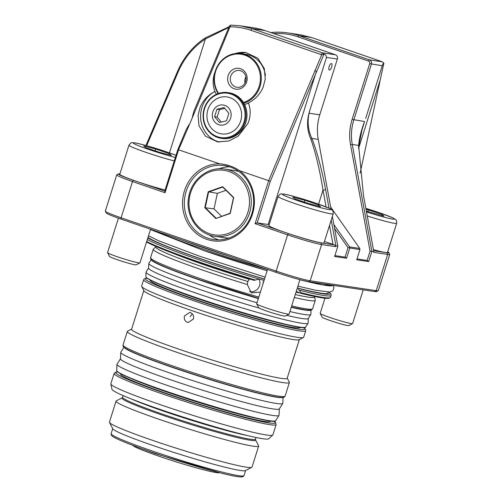 <?xml version="1.0" encoding="UTF-8"?>
<svg xmlns="http://www.w3.org/2000/svg" width="502" height="502" viewBox="0 0 502 502"><rect width="100%" height="100%" fill="white"/><g stroke="black" fill="none" stroke-linecap="round" stroke-linejoin="round"><path stroke-width="0.75" d="M227.751 77.465A10.536 9.751 -81.5 0 0 235.996 89.199A10.536 9.751 -81.5 0 0 247.084 80.063A10.536 9.751 -81.5 0 0 238.845 68.328A10.536 9.751 -81.5 0 0 227.751 77.465M230.387 77.829A8.496 7.863 -81.5 0 0 236.925 87.279A8.496 7.863 -81.5 0 0 245.974 79.925A8.496 7.863 -81.5 0 0 239.435 70.475A8.496 7.863 -81.5 0 0 230.387 77.829M245.88 76.881A8.496 7.863 -81.5 0 0 244.863 79.994A8.496 7.863 -81.5 0 0 244.957 83.037M243.464 102.508A24.805 22.966 -81.5 0 0 260.18 81.826A24.805 22.966 -81.5 0 0 240.778 54.185A24.805 22.966 -81.5 0 0 214.655 75.708A24.805 22.966 -81.5 0 0 218.577 93.428M218.125 93.585A25.483 23.594 98.5 0 1 214.285 75.658A25.483 23.594 98.5 0 1 241.443 53.595A25.483 23.594 98.5 0 1 261.059 81.945A25.483 23.594 98.5 0 1 243.872 103.199M265.407 75.413A25.483 23.594 -81.5 0 0 245.76 54.241L241.443 53.595M148.592 268.068L146.095 271.984A84.951 5.409 17.5 0 0 146.038 272.159A84.951 5.409 17.5 0 0 195.328 292.867A84.951 5.409 17.5 0 0 308.059 323.244A84.951 5.409 17.5 0 0 308.115 323.068L308.316 318.431M151.14 259.653L148.849 263.255A84.951 5.409 17.5 0 0 148.793 263.431L148.592 268.162A83.721 5.327 17.5 0 0 197.167 288.568A83.721 5.327 17.5 0 0 259.013 308.002M148.793 263.431A84.951 5.409 17.5 0 0 198.083 284.132A84.951 5.409 17.5 0 0 257.037 302.762M289.899 311.541A84.951 5.409 17.5 0 0 310.813 314.516A84.951 5.409 17.5 0 0 310.87 314.334L311.052 310.073M286.705 315.356A83.721 5.327 17.5 0 0 308.266 318.506L310.813 314.516M120.474 358.767L117.035 364.163A84.951 5.409 17.5 0 0 116.979 364.339A84.951 5.409 17.5 0 0 166.269 385.047A84.951 5.409 17.5 0 0 278.993 415.424A84.951 5.409 17.5 0 0 279.049 415.248L279.325 408.854M123.925 347.302L120.806 352.197A84.951 5.409 17.5 0 0 120.75 352.373L120.467 358.861A83.269 5.302 17.5 0 0 168.785 379.154A83.269 5.302 17.5 0 0 279.275 408.929L282.77 403.457A84.951 5.409 17.5 0 0 282.827 403.282L283.072 397.484M120.75 352.373A84.951 5.409 17.5 0 0 170.04 373.074A84.951 5.409 17.5 0 0 282.77 403.457M243.953 122.174A22.427 20.764 -81.5 0 0 231.002 94.062A22.427 20.764 -81.5 0 0 204.584 108.639A22.427 20.764 -81.5 0 0 217.542 136.751A22.427 20.764 -81.5 0 0 243.953 122.174M204.245 108.476A23.105 21.391 98.5 0 1 227.939 92.594A23.105 21.391 98.5 0 1 244.807 122.413A23.105 21.391 98.5 0 1 221.106 138.301A23.105 21.391 98.5 0 1 204.245 108.476M221.106 138.301L222.122 138.452A23.105 21.391 -81.5 0 0 245.823 122.57A23.105 21.391 -81.5 0 0 228.956 92.745L227.939 92.594M229.878 97.62A18.687 17.306 -81.5 0 0 207.866 109.769A18.687 17.306 -81.5 0 0 218.659 133.193A18.687 17.306 -81.5 0 0 240.671 121.045A18.687 17.306 -81.5 0 0 229.878 97.62M224.777 105.364A10.153 9.4 -81.5 0 0 212.817 111.965A10.153 9.4 -81.5 0 0 218.684 124.691A10.153 9.4 -81.5 0 0 230.644 118.089A10.153 9.4 -81.5 0 0 224.777 105.364M224.087 107.56L216.946 109.241L214.586 116.709L219.374 122.494L226.515 120.813L228.874 113.345L224.087 107.56M224.764 108.376L219.481 109.624L217.128 117.091L221.238 122.055M217.128 117.091L214.586 116.709M219.481 109.624L216.946 109.241M278.089 196.445L268.909 225.555A28.884 1.839 17.5 0 0 285.663 232.627A28.884 1.839 17.5 0 0 324.003 242.924L333.184 213.814A28.884 1.839 -162.5 0 1 294.843 203.517A28.884 1.839 -162.5 0 1 278.089 196.445C281.233 192.573 280.392 194.192 284.301 194.167C288.443 194.732 304.199 199.15 316.26 203.341L329.4 208.386L332.236 210.156C332.882 210.256 333.196 211.474 333.184 213.814M267.541 269.436L256.685 303.873A16.993 1.079 17.5 0 0 256.698 303.948A16.993 1.079 17.5 0 0 266.543 308.033A16.993 1.079 17.5 0 0 289.039 314.145A16.993 1.079 17.5 0 0 289.096 314.095L299.939 279.702M256.698 303.948L258.674 307.726A13.968 0.891 17.5 0 0 266.763 311.083A13.968 0.891 17.5 0 0 285.255 316.109L289.039 314.145M292.81 197.142L304.839 200.279L318.682 205.042L320.496 206.655L308.473 203.511L294.63 198.754L292.81 197.142M304.275 202.068L304.839 200.279M318.35 206.096L318.682 205.042M174.257 160.929A28.884 1.839 -162.5 0 1 145.718 152.269A28.884 1.839 -162.5 0 1 128.964 145.197L119.79 174.301A28.884 1.839 17.5 0 0 136.544 181.373A28.884 1.839 17.5 0 0 165.083 190.032M118.428 218.175L107.566 252.625A16.993 1.079 17.5 0 0 107.579 252.701A16.993 1.079 17.5 0 0 117.418 256.786A16.993 1.079 17.5 0 0 139.92 262.897A16.993 1.079 17.5 0 0 139.97 262.841L150.569 229.238M107.579 252.701L109.549 256.472A13.968 0.891 17.5 0 0 117.644 259.829A13.968 0.891 17.5 0 0 136.136 264.855L139.92 262.897M143.691 145.887L155.714 149.031L169.557 153.788L171.377 155.407L159.347 152.263L145.505 147.506L143.691 145.887M155.149 150.82L155.714 149.031M169.23 154.842L169.557 153.788M324.957 298.219L320.176 313.373A16.993 1.079 17.5 0 0 320.188 313.449A16.993 1.079 17.5 0 0 330.034 317.528A16.993 1.079 17.5 0 0 352.529 323.646A16.993 1.079 17.5 0 0 352.586 323.589L363.222 289.849M320.188 313.449L322.165 317.22A13.968 0.891 17.5 0 0 330.253 320.577A13.968 0.891 17.5 0 0 348.752 325.603L352.529 323.646M365.996 209.171L382.173 214.536L383.992 216.149L366.347 211.078M373.425 249.645A28.884 1.839 17.5 0 0 387.494 252.424L396.674 223.315A28.884 1.839 -162.5 0 1 367.238 215.96M367.765 211.568L368.33 209.78M381.84 215.59L382.173 214.536M238.977 171.596A33.979 31.463 -81.5 0 0 234.29 170.492L224.77 169.067C208.914 166.294 192.21 178.731 188.94 195.742C184.46 214.21 197.167 234.202 214.718 236.285A33.979 31.463 -81.5 0 0 250.442 209.604A33.979 31.463 -81.5 0 0 224.77 169.067M214.718 236.285L224.237 237.71A33.979 31.463 -81.5 0 0 229.037 238.023M215.816 218.514L204.785 207.684L208.198 191.77L222.65 186.688L233.681 197.518L230.267 213.432L215.816 218.514L230.129 213.193L233.461 197.656L222.693 187.089L208.594 192.046L205.262 207.577L216.029 218.15M225.988 190.321L217.353 193.358L214.021 208.888L204.785 207.684M214.021 208.888L221.495 216.23M217.353 193.358L208.198 191.77M222.693 187.089L222.65 186.688M219.412 472.727A45.538 2.899 -162.5 0 1 159.228 456.299A45.538 2.899 -162.5 0 1 132.911 445.456M260.406 292.076L251.314 292.911L247.323 284.508L247.825 281.478L249.419 279.357A83.257 5.302 17.5 0 1 172.487 253.077M249.544 291.53A8.496 8.145 119.9 0 0 259.547 285.651A8.496 8.145 119.9 0 0 258.957 279.068M192.435 116.684L193.803 111.5L229.401 26.022L229.947 26.813L224.739 39.652L191.049 120.806L178.58 149.728L165.026 192.724L132.515 181.548A27.183 1.732 -162.5 0 1 116.746 174.891A27.183 1.732 -162.5 0 1 116.834 174.803L118.535 173.924A25.828 1.644 17.5 0 0 133.432 180.331L164.75 191.093L177.846 149.558L186.361 129.246L189.066 124.722M330.184 297.655L329.331 298.094A97.865 6.231 -162.5 0 1 300.874 293.331L301.056 292.741A98.543 6.275 17.5 0 0 330.184 297.655A98.543 6.275 17.5 0 0 330.492 297.328L331.107 295.389A98.543 6.275 -162.5 0 1 299.192 290.181L301.056 292.741M215.414 70.845C212.459 78.224 212.384 85.321 215.195 92.117L214.247 91.791C207.815 95.273 203.128 100.4 200.179 107.171L198.052 115.372L198.993 125.833L205.469 136.205L217.523 141.884L228.887 140.987L238.205 136.149L247.9 123.574C250.655 116.734 250.906 110.082 248.647 103.619L247.706 103.293C254.784 99.892 259.929 94.539 263.13 87.241L265.263 79.04L264.316 68.579L257.84 58.213L245.792 52.528L232.401 54.134M214.247 91.791A27.183 25.169 -81.5 0 0 201.936 107.434A27.183 25.169 -81.5 0 0 219.681 142.11M329.136 66.609A3.401 1.268 109 0 0 329.299 70.01A3.401 1.268 109 0 0 331.671 66.992A3.401 1.268 109 0 0 331.508 63.585A3.401 1.268 109 0 0 329.136 66.609M184.472 190.804A38.736 35.868 -81.5 0 0 206.849 239.36A38.736 35.868 -81.5 0 0 252.475 214.172A38.736 35.868 -81.5 0 0 239.611 170.705C233.65 166.683 226.96 164.386 219.543 163.809A38.736 35.868 -81.5 0 0 184.472 190.804M186.173 191.287A37.38 34.607 -81.5 0 0 213.45 239.529A37.38 34.607 -81.5 0 0 251.784 213.839A37.38 34.607 -81.5 0 0 224.507 165.597A37.38 34.607 -81.5 0 0 186.173 191.287M209.102 234.867A37.38 34.607 -81.5 0 0 218.721 239.881M303.396 337.507L299.142 339.71A81.556 5.189 -162.5 0 1 191.143 310.361A81.556 5.189 -162.5 0 1 143.898 290.758L141.683 286.517A84.951 5.409 17.5 0 0 190.898 306.935A84.951 5.409 17.5 0 0 303.396 337.507A84.951 5.409 17.5 0 0 303.66 337.231L305.699 330.762A84.951 5.409 -162.5 0 1 192.937 300.466A84.951 5.409 -162.5 0 1 143.66 279.67L144.52 278.641L147.092 278.215M143.66 279.67L141.62 286.14A84.951 5.409 17.5 0 0 141.683 286.517M143.792 290.551L131.606 329.205A81.556 5.189 17.5 0 0 178.907 349.172A81.556 5.189 17.5 0 0 287.163 378.251L299.349 339.603M131.656 329.048L127.615 331.144A84.951 5.409 17.5 0 0 127.345 331.42A84.951 5.409 17.5 0 0 176.616 352.216A84.951 5.409 17.5 0 0 289.384 382.511A84.951 5.409 17.5 0 0 289.321 382.129L287.213 378.094M272.749 435.077L268.708 438.773A82.209 5.233 -162.5 0 1 159.699 409.293A82.209 5.233 -162.5 0 1 112.009 389.37L110.816 384.024A84.951 5.409 17.5 0 0 160.1 404.612A84.951 5.409 17.5 0 0 272.749 435.077A84.951 5.409 17.5 0 0 272.862 434.908L276.131 424.554A84.951 5.409 -162.5 0 1 163.363 394.258A84.951 5.409 -162.5 0 1 114.086 373.463L115.529 372.195L117.782 372.013M114.086 373.463L110.823 383.81A84.951 5.409 17.5 0 0 110.816 384.024M215.195 92.117A27.183 25.169 -81.5 0 0 216.418 94.288M244.606 104.598A27.183 25.169 -81.5 0 0 247.706 103.293M116.056 401.111L109.43 422.132A74.76 4.756 17.5 0 0 109.486 422.471L112.812 428.827A69.659 4.436 17.5 0 0 153.166 445.569A69.659 4.436 17.5 0 0 245.415 470.638L251.791 467.337A74.76 4.756 17.5 0 0 252.029 467.092L258.655 446.071A74.76 4.756 17.5 0 0 258.599 445.732L255.537 439.871A70.06 4.462 -162.5 0 1 162.585 415.204A70.06 4.462 -162.5 0 1 122.174 397.822L116.295 400.866A74.76 4.756 17.5 0 0 116.056 401.111A74.76 4.756 17.5 0 0 159.423 419.408A74.76 4.756 17.5 0 0 258.655 446.071M109.486 422.471A74.76 4.756 17.5 0 0 152.79 440.436A74.76 4.756 17.5 0 0 251.791 467.337M187.371 322.328C184.767 321.111 183.807 318.983 184.485 315.946L189.656 312.432L190.434 312.627C193.075 313.844 194.079 315.978 193.433 319.021L188.15 322.516L187.371 322.328M155.777 246.884L153.361 249.092A84.951 5.409 17.5 0 0 153.248 249.268A84.951 5.409 17.5 0 0 202.519 270.063A84.951 5.409 17.5 0 0 247.323 284.508M295.27 294.511A83.257 5.302 17.5 0 0 314.547 297.046L314.723 296.506M155.921 246.432L155.752 246.978A83.257 5.302 17.5 0 0 204.038 267.359A83.257 5.302 17.5 0 0 247.825 281.478M192.316 313.863L190.07 316.781M367.157 260.425L370.068 251.188L350.522 144.689A48.932 45.305 98.5 0 1 352.115 119.426L369.704 63.641A2.039 1.889 -81.5 0 0 368.524 61.087L298.1 36.878A73.399 67.958 -81.5 0 0 273.722 33.578M270.854 32.586A74.76 69.22 98.5 0 1 287.64 32.881A74.76 69.22 98.5 0 1 299.016 35.661L369.441 59.864A3.401 3.144 98.5 0 1 371.405 64.124L353.816 119.915A47.571 44.044 -81.5 0 0 352.272 144.476L371.882 251.333L373.783 251.615L363.473 195.416L358.616 145.423C359.263 138.163 361.245 130.194 364.559 121.522L361.967 129.974L358.553 147.626M360.11 173.203L383.873 63.126L382.204 61.777L311.78 37.575L300.503 34.807L287.64 32.881M264.052 280.511A98.543 6.275 -162.5 0 1 263.537 280.361L263.996 280.687M263.481 282.312L263.042 282.061L263.01 282.544M294.335 297.473A84.951 5.409 17.5 0 0 315.287 300.359A84.951 5.409 17.5 0 0 315.294 300.152L314.578 296.952M146.716 241.456A98.543 6.275 17.5 0 0 255.261 280.028L259.151 279.068A98.543 6.275 -162.5 0 1 200.298 260.249A98.543 6.275 -162.5 0 1 147.324 239.517M255.261 280.028L254.301 280.405A97.865 6.231 -162.5 0 1 146.553 241.97M331.063 209.265L318.237 139.387A47.571 44.044 98.5 0 1 319.78 114.82L337.375 59.035A3.401 3.144 -81.5 0 0 335.411 54.774L264.987 30.572A74.76 69.22 -81.5 0 0 253.61 27.792L240.558 25.84L252.029 28.633L322.453 52.842L324.022 54.103L270.302 181.329L257.206 222.869L288.518 233.631A25.828 1.644 17.5 0 0 320.834 242.868L334.602 244.926L324.449 241.518M116.746 174.891L105.326 211.116A27.183 1.732 17.5 0 0 105.345 211.242A27.183 1.732 17.5 0 0 121.095 217.774L276.182 271.074A27.183 1.732 17.5 0 0 310.198 280.794L376.23 290.671A27.183 1.732 17.5 0 0 378.213 290.733A27.183 1.732 17.5 0 0 378.295 290.645L389.721 254.42A27.183 1.732 -162.5 0 1 387.651 254.445L373.695 252.355L373.783 251.615M331.201 220.102L335.945 245.955L335.574 246.658L321.619 244.568A27.183 1.732 -162.5 0 1 287.602 234.848L255.091 223.679L268.652 180.689L239.611 170.705M219.543 163.809L177.846 149.558M269.185 224.676A32.285 2.058 17.5 0 0 268.124 224.501L257.206 222.869L255.091 223.679M326.112 206.968L323.012 190.082C319.749 169.921 315.708 152.978 310.895 139.267C306.835 130.125 306.502 120.398 309.891 110.095L326.507 57.41C326.2 55.408 325.371 54.304 324.022 54.103M228.856 27.428L205.362 39.018A73.399 67.958 -81.5 0 0 178.128 71.993L146.672 145.705M145.925 145.498L177.488 71.522A74.76 69.22 98.5 0 1 205.23 37.939L229.125 26.738M270.302 181.329L268.652 180.689L321.707 54.793L250.818 30.245C244.16 27.968 237.208 26.826 229.947 26.813L230.744 25.1L240.558 25.84M370.068 251.188L371.882 251.333L368.65 261.58L356.709 259.791L359.94 249.544L359.739 248.421L349.58 246.902L349.787 248.026L359.94 249.544M349.787 248.026L346.556 258.273L334.614 256.491L337.846 246.237L332.368 216.393M335.945 245.955L337.846 246.237M345.062 257.124L348.049 247.649L334.589 228.479M373.626 250.762L386.866 252.738A25.828 1.644 17.5 0 0 388.812 252.6L389.696 254.294A27.183 1.732 -162.5 0 1 389.721 254.42M378.213 290.733L376.513 291.612A25.828 1.644 -162.5 0 1 374.63 291.555L308.598 281.678A25.828 1.644 -162.5 0 1 276.282 272.442L121.195 219.142A25.828 1.644 -162.5 0 1 106.236 212.936L105.345 211.242M300.874 293.331L296.224 291.48M388.812 252.6A25.828 1.644 17.5 0 0 387.688 251.803M383.873 63.126C383.39 63.114 382.857 63.986 382.273 65.749L365.663 118.434M332.989 244.455L329.507 225.473M119.909 173.918A25.828 1.644 17.5 0 0 118.535 173.924M333.861 224.526L349.58 246.902M359.739 248.421L330.649 207M309.891 110.095L309.037 113.214C307.211 122.111 308.165 130.514 311.893 138.433C317.258 152.395 321.838 169.5 325.629 189.756L329.017 208.211M334.897 255.6L345.131 257.131L346.556 258.273M356.991 258.906L367.226 260.438L368.65 261.58M246.03 52.566A27.183 25.169 -81.5 0 0 235.4 53.538M259.151 279.068L263.142 280.116M299.192 290.181L298.138 289.604M348.049 247.649L349.587 247.492M335.574 246.658L334.602 244.926M321.707 54.793L323.721 54.461M164.75 191.093L165.026 192.724M229.401 26.022L230.744 25.1M205.23 37.939L205.362 39.018L169.456 152.897M350.522 144.689L352.272 144.476L358.616 145.423L358.616 146.402M318.575 204.145L323.012 190.082L325.629 189.756M310.895 139.267L311.893 138.433L318.237 139.387M229.652 166.802A37.38 34.607 -81.5 0 0 218.985 168.779M258.361 298.558A83.79 5.334 -162.5 0 1 199.821 280.072A83.79 5.334 -162.5 0 1 151.209 259.729M194.5 297.316C243.903 314.384 306.546 331.395 305.649 327.022A83.79 5.334 17.5 0 1 194.462 297.058A83.79 5.334 17.5 0 1 145.85 276.633L145.944 277.054C146.779 277.744 144.727 276.928 150.161 280.034C158.111 284.094 172.895 289.855 194.5 297.316A83.464 5.315 -162.5 0 1 146.145 277.229M310.958 310.098A83.79 5.334 -162.5 0 1 291.235 307.306M305.065 327.335A83.464 5.315 -162.5 0 1 194.512 297.316M282.444 397.54A83.338 5.302 -162.5 0 1 172.456 367.426A83.338 5.302 -162.5 0 1 124.408 347.71M275.058 420.99A83.006 5.284 -162.5 0 1 165.108 391.133A83.006 5.284 -162.5 0 1 117.01 371.16M275.642 420.676C276.539 425.031 214.235 408.113 165.102 391.133C143.61 383.716 128.907 377.987 120.995 373.946C114.707 370.269 117.286 370.84 116.709 370.564A83.338 5.302 17.5 0 0 165.064 390.876A83.338 5.302 17.5 0 0 275.642 420.676L278.993 415.424M316.178 203.323A25.483 1.625 17.5 0 0 284.289 194.211A25.483 1.625 17.5 0 0 297.128 200.474A25.483 1.625 17.5 0 0 329.023 209.585A25.483 1.625 17.5 0 0 316.178 203.323M128.964 145.197C132.114 141.326 131.273 142.938 135.182 142.919C139.318 143.478 155.074 147.902 167.141 152.093L176.026 155.331A25.483 1.625 17.5 0 0 167.059 152.068A25.483 1.625 17.5 0 0 135.163 142.957A25.483 1.625 17.5 0 0 148.008 149.219A25.483 1.625 17.5 0 0 175.374 157.402M366.504 211.932A25.483 1.625 17.5 0 0 393.53 219.198A25.483 1.625 17.5 0 0 379.669 212.817A25.483 1.625 17.5 0 0 365.845 208.368L379.757 212.835L392.89 217.881L395.727 219.656C396.373 219.75 396.693 220.968 396.674 223.315M248.71 209.252A32.624 30.202 -81.5 0 0 226.082 170.718A32.624 30.202 -81.5 0 0 189.762 195.949A32.624 30.202 -81.5 0 0 212.39 234.484A32.624 30.202 -81.5 0 0 248.71 209.252M327.731 292.076A95.148 6.055 -162.5 0 1 297.316 288.01M264.529 278.999A95.148 6.055 -162.5 0 1 201.973 259.145A95.148 6.055 -162.5 0 1 147.996 237.402M230.512 256.71A98.543 6.275 -162.5 0 1 204.17 247.957A98.543 6.275 -162.5 0 1 180.921 239.667M244.003 475.589L243.068 476.63C241.418 477.27 237.327 476.85 230.794 475.363C214.028 471.855 179.07 461.589 151.604 452.107C139.01 447.771 129.039 444.044 121.685 440.919C116.59 438.767 113.345 437.085 111.952 435.874L111.293 435.077L111.13 433.69A69.659 4.436 17.5 0 0 151.535 450.746A69.659 4.436 17.5 0 0 244.003 475.589L245.591 470.55M247.317 435.523A69.659 4.436 -162.5 0 1 163.978 411.289A69.659 4.436 -162.5 0 1 131.398 398.977M122.174 397.822L122.62 397.258A69.659 4.436 17.5 0 0 163.024 414.307A69.659 4.436 17.5 0 0 255.493 439.15L256.02 437.487M163.282 285.845A77.139 4.913 17.5 0 0 196.671 298.32A77.139 4.913 17.5 0 0 286.084 324.568M299.951 327.304A78.494 4.995 -162.5 0 1 195.755 299.537A78.494 4.995 -162.5 0 1 150.355 280.135M131.668 378.765A77.139 4.913 17.5 0 0 167.097 392.112A77.139 4.913 17.5 0 0 258.687 418.812M270.34 421.009A78.494 4.995 -162.5 0 1 166.181 393.33A78.494 4.995 -162.5 0 1 120.863 373.877M199.972 279.846A83.596 5.321 -162.5 0 0 258.442 298.307L199.934 279.834C172.217 270.277 156.034 263.638 151.384 259.91C149.721 257.689 150.832 258.655 150.594 257.677A84.951 5.409 17.5 0 0 199.871 278.472A84.951 5.409 17.5 0 0 258.819 297.102M147.18 278.277A83.596 5.321 17.5 0 0 193.854 299.248A83.596 5.321 17.5 0 0 274.701 323.865A83.596 5.321 17.5 0 0 303.616 327.599M285.105 396.097L284.239 397.126C281.973 398.099 274.908 397.126 263.042 394.208C241.092 389.075 202.852 377.661 172.399 367.163C144.683 357.606 128.499 350.961 123.856 347.233C122.193 345.018 123.297 345.978 123.059 344.999A84.951 5.409 17.5 0 0 172.337 365.801A84.951 5.409 17.5 0 0 285.105 396.097L289.384 382.511M117.857 372.07A83.596 5.321 17.5 0 0 164.279 393.041A83.596 5.321 17.5 0 0 245.572 417.771A83.596 5.321 17.5 0 0 273.835 421.253M147.826 237.942A97.187 6.187 17.5 0 0 201.214 259.032A97.187 6.187 17.5 0 0 264.485 279.131M156.222 231.184A98.543 6.275 17.5 0 0 203.762 249.256A98.543 6.275 17.5 0 0 267.522 269.518M296.017 292.139A83.257 5.302 17.5 0 0 300.322 293.112M298.1 36.878L299.016 35.661L311.78 37.575M223.942 39.633L224.739 39.652M321.242 54.448L322.453 52.842L335.411 54.774M250.818 30.245L252.029 28.633L264.987 30.572M121.195 219.142L121.095 217.774L132.515 181.548L133.432 180.331M276.282 272.442L276.182 271.074L287.602 234.848L288.518 233.631M268.124 224.501L316.392 71.403L314.81 70.606M308.598 281.678L310.198 280.794L321.619 244.568L320.834 242.868M374.63 291.555L376.23 290.671L387.651 254.445L386.866 252.738M368.524 61.087L369.441 59.864L382.204 61.777M242.146 476.003A68.303 4.349 -162.5 0 1 151.635 452.114M324.104 283.994A98.543 6.275 17.5 0 0 329.576 284.816M332.857 285.305A97.187 6.187 -162.5 0 1 299.92 279.765L323.012 284.985L333.73 285.437M150.462 229.565L203.831 250.617L267.139 270.722A97.187 6.187 -162.5 0 1 203.862 250.623M297.266 288.173A97.187 6.187 17.5 0 0 328.935 292.076M291.681 305.881A84.951 5.409 17.5 0 0 312.633 308.768L315.287 300.359M310.876 309.282A83.596 5.321 -162.5 0 1 291.317 307.048M283.341 396.605A83.596 5.321 -162.5 0 1 172.437 367.169M358.541 148.592L379.888 80.904M309.037 113.214L319.78 114.82M337.375 59.035L326.507 57.41M352.115 119.426L364.559 121.522M382.273 65.749L369.704 63.641M177.488 71.522L178.128 71.993M145.85 276.633L146.038 272.159M305.649 327.022L308.059 323.244M116.709 370.564L116.979 364.339M297.912 286.134L315.488 290.238L329.626 292.026L332.111 291.267L333.071 290.432L333.955 287.64L333.234 285.663M148.504 235.783L158.883 240.86L200.185 256.434L265.125 277.11M221.57 473.217L155.181 453.651L130.865 444.615M255.537 439.871L255.493 439.15M111.13 433.69L112.718 428.652M122.62 397.258L123.141 395.589M123.059 344.999L127.345 331.42M150.594 257.677L153.248 249.268M329.048 292.07L331.019 294.072L331.107 295.389M273.929 421.247L275.667 422.678L276.131 424.554M303.723 327.599L305.586 329.419L305.699 330.762M291.311 307.055L305.241 309.847L310.719 310.142L311.773 309.797L312.633 308.768"/></g></svg>

